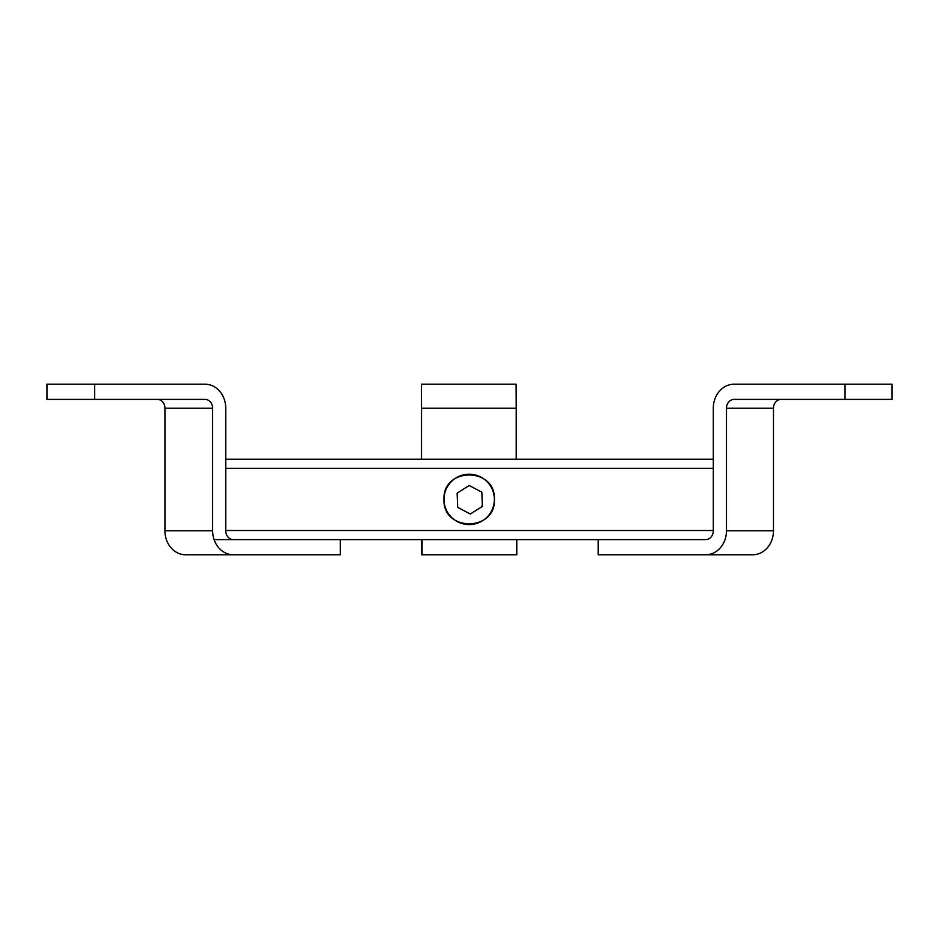<?xml version="1.0" encoding="UTF-8"?>
<svg xmlns="http://www.w3.org/2000/svg" width="939" height="939" viewBox="0 0 939 939"><rect width="100%" height="100%" fill="white"/><g stroke="black" fill="none" stroke-linecap="round" stroke-linejoin="round"><path stroke-width="1.41" d="M845.053 384.215L845.053 399.392L892.05 399.392L892.05 384.215L734.122 384.215A23.98 20.822 90 0 0 713.3 408.195L713.3 530.805A8.803 7.641 90 0 1 705.659 539.608L214.08 539.608M845.053 399.392L734.122 399.392A8.803 7.641 -90 0 0 726.481 408.195L726.481 530.805A23.98 20.822 90 0 1 705.659 554.785L598.155 554.785L598.155 539.608M726.481 408.195L773.478 408.195A8.803 7.641 90 0 1 781.119 399.392M773.478 408.195L773.478 530.805L726.481 530.805M705.659 554.785L752.655 554.785A23.98 20.822 -90 0 0 773.478 530.805M496.837 384.215L440.074 384.215L496.837 384.215M421.517 459.183L421.517 408.195L516.215 408.195L516.215 459.183M516.215 408.195L516.11 384.215L421.411 384.215L421.517 408.195M421.458 539.608L421.552 554.785L516.779 554.785L516.779 539.608M421.411 384.215L421.447 459.183M422.081 554.785L422.081 539.608M233.353 539.608A8.803 7.606 -90 0 1 225.747 530.805L225.747 408.195A23.98 20.717 -90 0 0 205.031 384.215L94.651 384.215L94.651 399.392L205.031 399.392A8.803 7.606 90 0 1 212.637 408.195L212.637 530.805L164.935 530.805A23.98 20.717 90 0 0 185.652 554.785L233.353 554.785A23.98 20.717 -90 0 1 212.637 530.805M157.341 399.392A8.803 7.606 -90 0 1 164.935 408.195L164.935 530.805M94.651 384.215L46.95 384.215L46.95 399.392L94.651 399.392M233.353 554.785L340.329 554.785L340.329 539.608M713.3 459.183L225.747 459.183M225.747 468.291L713.3 468.291M469.207 474.207A25.189 25.189 0 0 1 494.384 499.395C495.933 531.897 442.433 531.897 443.994 499.395C442.422 466.883 495.992 466.929 494.384 499.395A25.189 25.189 0 0 1 492.47 509.008M225.747 530.512L713.3 530.512M451.377 517.213A25.189 25.189 0 0 1 445.908 489.782M445.919 489.747A25.189 25.189 0 0 1 469.171 474.207M457.692 507.365L470.31 514.02L482.376 506.426L481.836 492.165L469.218 485.51L457.14 493.116L457.692 507.365M492.459 509.032A25.189 25.189 0 0 1 487.024 517.189M487.001 517.213A25.189 25.189 0 0 1 451.401 517.236M482.329 504.959A14.261 14.261 0 0 1 481.12 507.213M481.32 491.895A14.261 14.261 0 0 1 481.86 492.846M471.085 513.539A14.261 14.261 0 0 1 469.617 513.656M164.935 408.195L212.637 408.195"/></g></svg>
